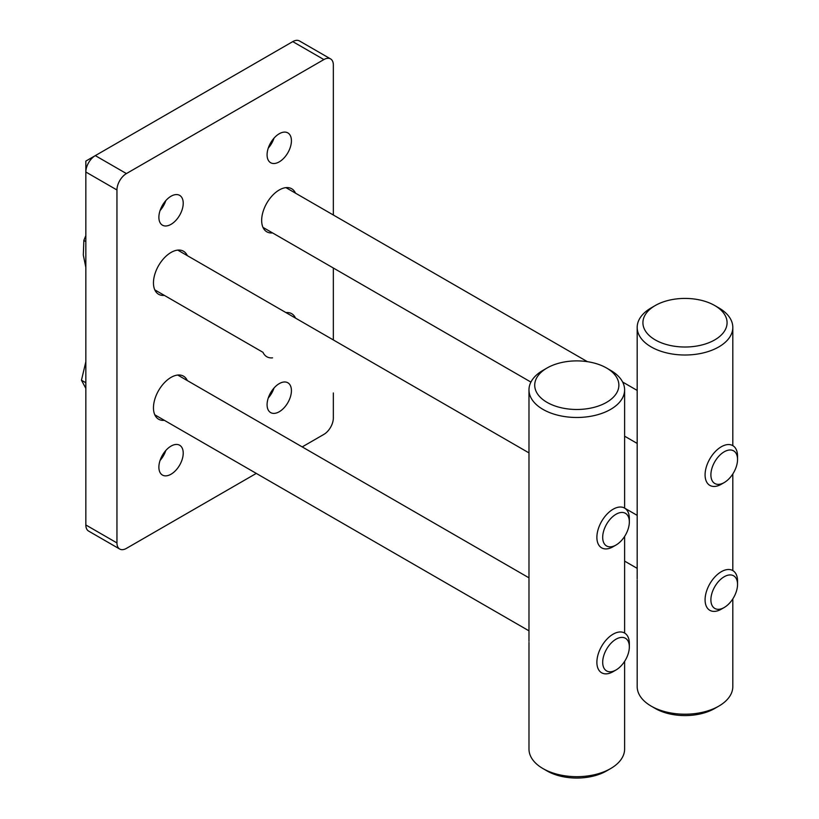 <?xml version="1.0" encoding="UTF-8"?>
<svg xmlns="http://www.w3.org/2000/svg" width="819" height="819" viewBox="0 0 819 819"><rect width="100%" height="100%" fill="white"/><g stroke="black" fill="none" stroke-linecap="round" stroke-linejoin="round"><path stroke-width="1.23" d="M285.944 312.582A24.867 14.353 -60 0 1 291.677 313.687A24.867 14.353 -60 0 1 295.505 318.1M272.553 357.852A24.867 14.353 -60 0 1 266.82 356.746A24.867 14.353 -60 0 1 262.991 352.334L154.791 289.865M272.553 232.913A24.867 14.353 -60 0 1 266.82 231.818A24.867 14.353 -60 0 1 263.001 211.886A24.867 14.353 -60 0 1 279.248 189.977A24.867 14.353 -60 0 1 291.677 188.749A24.867 14.353 -60 0 1 295.505 193.161M164.353 420.321A24.867 14.353 -60 0 1 158.62 419.215A24.867 14.353 -60 0 1 154.801 399.293A24.867 14.353 -60 0 1 171.048 377.385A24.867 14.353 -60 0 1 183.487 376.146A24.867 14.353 -60 0 1 187.305 380.569M256.296 473.402L126.413 548.392A13.391 7.729 -60 0 1 119.728 549.058L88.616 531.091A13.391 7.729 -60 0 1 85.841 524.969L85.841 172.01A13.391 7.729 -60 0 1 95.311 155.62L292.772 41.615A13.391 7.729 -60 0 1 299.467 40.95L330.579 58.907A13.391 7.729 -60 0 1 333.343 65.039L333.343 215.008M85.841 161.087L85.841 172.01L116.953 189.977A13.391 7.729 -60 0 1 126.413 173.577L95.311 155.62L85.841 161.087L85.841 172.01M333.343 392.956L333.343 417.987A13.391 7.729 -60 0 1 323.884 434.387L302.201 446.908M333.343 339.946L333.343 268.018M292.772 41.615L323.884 59.572A13.391 7.729 -60 0 1 330.579 58.907M323.884 59.572L126.413 173.577M116.953 189.977L116.953 542.925L85.841 524.969M119.728 549.058A13.391 7.729 -60 0 1 116.953 542.925M164.353 295.383A24.867 14.353 -60 0 1 158.62 294.277A24.867 14.353 -60 0 1 154.801 274.355A24.867 14.353 -60 0 1 171.048 252.447A24.867 14.353 -60 0 1 183.487 251.218A24.867 14.353 -60 0 1 187.305 255.63M279.248 383.63A17.219 9.941 -60 0 1 287.858 382.78A17.219 9.941 -60 0 1 287.858 402.651A17.219 9.941 -60 0 1 270.639 412.592A17.219 9.941 -60 0 1 268.008 398.802A17.219 9.941 -60 0 1 279.248 383.63M171.048 196.222A17.219 9.941 -60 0 1 179.658 195.372A17.219 9.941 -60 0 1 179.658 215.243A17.219 9.941 -60 0 1 162.438 225.184A17.219 9.941 -60 0 1 159.807 211.394A17.219 9.941 -60 0 1 171.048 196.222M171.048 446.099A17.219 9.941 -60 0 1 179.658 445.249A17.219 9.941 -60 0 1 179.658 465.12A17.219 9.941 -60 0 1 162.438 475.061A17.219 9.941 -60 0 1 159.807 461.271A17.219 9.941 -60 0 1 171.048 446.099M279.248 133.753A17.219 9.941 -60 0 1 287.858 132.903A17.219 9.941 -60 0 1 287.858 152.774A17.219 9.941 -60 0 1 270.639 162.715A17.219 9.941 -60 0 1 268.008 148.925A17.219 9.941 -60 0 1 279.248 133.753M274.007 388.032A17.219 9.941 -60 0 1 268.263 397.973M165.807 200.624A17.219 9.941 -60 0 1 160.063 210.565M165.807 450.501A17.219 9.941 -60 0 1 160.063 460.442M274.007 138.155A17.219 9.941 -60 0 1 268.263 148.096M547.041 770.935L542.987 768.591L547.041 770.935A42.076 24.294 -0 0 0 606.551 770.935L610.605 768.591A47.819 27.611 180 0 1 542.987 768.591L542.987 768.591A47.819 27.611 180 0 1 528.982 749.068L528.982 642.434M624.61 661.383L624.61 749.068A47.819 27.611 180 0 1 610.605 768.591M547.041 368.007L542.987 370.352A47.819 27.611 -0 0 0 528.982 389.875A47.819 27.611 -0 0 0 542.987 409.398A47.819 27.611 -0 0 0 595.096 415.376A47.819 27.611 -0 0 0 624.61 389.875A47.819 27.611 -0 0 0 610.605 370.352L606.551 368.007A42.076 24.294 180 0 1 606.551 402.364A42.076 24.294 180 0 1 547.041 402.364A42.076 24.294 180 0 1 547.041 368.007A42.076 24.294 180 0 1 606.551 368.007M528.982 496.048L528.982 517.495M528.982 620.986L528.972 641.328M655.241 708.466L651.187 706.121L655.241 708.466A42.076 24.294 -0 0 0 714.752 708.466L718.806 706.121A47.819 27.611 180 0 1 651.187 706.121L651.187 706.121A47.819 27.611 180 0 1 637.182 686.598L637.182 579.965M732.81 598.914L732.81 686.598A47.819 27.611 180 0 1 718.806 706.121M655.241 305.538L651.187 307.883A47.819 27.611 -0 0 0 637.182 327.405A47.819 27.611 -0 0 0 651.187 346.928A47.819 27.611 -0 0 0 703.296 352.907A47.819 27.611 -0 0 0 732.81 327.405A47.819 27.611 -0 0 0 718.806 307.883L714.752 305.538A42.076 24.294 180 0 1 714.752 339.895A42.076 24.294 180 0 1 655.241 339.895A42.076 24.294 180 0 1 655.241 305.538A42.076 24.294 180 0 1 714.752 305.538M637.182 433.579L637.182 455.026M637.182 558.517L637.172 578.859M629.34 521.949L629.34 518.601A22.952 13.247 120 0 0 624.59 508.097A22.952 13.247 120 0 0 611.179 510.483A22.952 13.247 120 0 0 597.778 530.702A22.952 13.247 120 0 0 601.637 547.85A22.952 13.247 120 0 0 613.114 546.713L616.021 545.034A18.847 10.882 -60 0 1 602.712 538.247A18.847 10.882 -60 0 1 614.424 515.284A18.847 10.882 -60 0 1 629.34 521.949A18.847 10.882 -60 0 1 616.021 545.034M85.841 235.616L83.845 240.438L83.323 255.098L85.841 267.383M85.841 241.585L83.845 240.438M629.34 646.887L629.34 643.539A22.952 13.247 120 0 0 624.59 633.036A22.952 13.247 120 0 0 601.637 646.283A22.952 13.247 120 0 0 601.637 672.788A22.952 13.247 120 0 0 613.114 671.652L616.021 669.973A18.847 10.882 -60 0 1 602.692 662.274A18.847 10.882 -60 0 1 616.021 639.199A18.847 10.882 -60 0 1 629.34 646.887A18.847 10.882 -60 0 1 616.021 669.973M85.841 361.763L81.46 380.221L85.841 388.38M85.841 382.749L81.46 380.221M737.54 459.479L737.54 456.132A22.952 13.247 120 0 0 732.79 445.628A22.952 13.247 120 0 0 709.838 458.875A22.952 13.247 120 0 0 709.838 485.38A22.952 13.247 120 0 0 721.314 484.244L724.211 482.565A18.847 10.882 -60 0 1 710.892 474.877A18.847 10.882 -60 0 1 724.221 451.791A18.847 10.882 -60 0 1 737.54 459.479A18.847 10.882 -60 0 1 737.54 459.49A18.847 10.882 -60 0 1 724.211 482.565M737.54 584.418L737.54 581.07A22.952 13.247 120 0 0 737.499 579.657A22.952 13.247 120 0 0 732.79 570.567A22.952 13.247 120 0 0 709.838 583.814A22.952 13.247 120 0 0 709.838 610.319A22.952 13.247 120 0 0 721.314 609.182L724.211 607.503A18.847 10.882 -60 0 1 710.892 600.204A18.847 10.882 -60 0 1 723.535 577.149A18.847 10.882 -60 0 1 737.499 583.261A18.847 10.882 -60 0 1 737.54 584.418A18.847 10.882 -60 0 1 724.211 607.503M624.61 633.046L624.61 536.445M624.61 508.108L624.61 389.875M528.982 622.553L528.982 516.39M528.982 497.614L528.982 389.875M732.81 570.577L732.81 473.976M732.81 445.638L732.81 327.405M637.182 560.083L637.182 453.921M637.182 435.145L637.182 327.405M177.743 250.112L528.982 452.897M154.791 414.803L528.992 630.845M177.743 375.051L528.982 577.835M262.991 227.395L530.917 382.084M624.61 436.179L637.192 443.437M285.944 187.643L587.387 361.67M622.645 382.033L637.182 390.428M624.61 561.117L637.192 568.376M624.723 508.169L637.182 515.366"/></g></svg>
